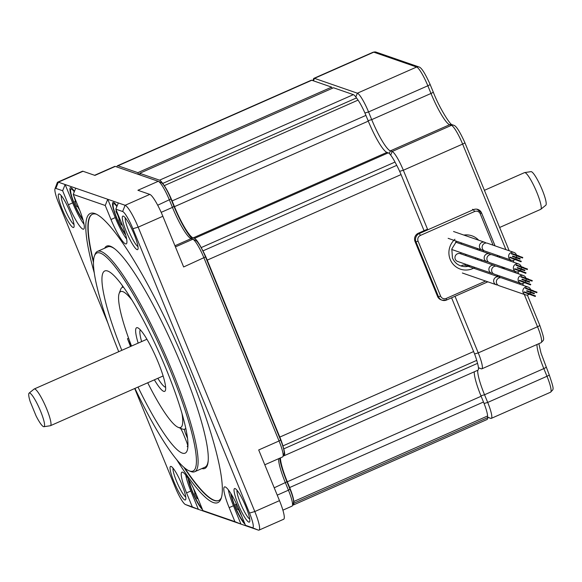 <?xml version="1.0" encoding="UTF-8"?>
<svg xmlns="http://www.w3.org/2000/svg" width="582" height="582" viewBox="0 0 582 582"><rect width="100%" height="100%" fill="white"/><g stroke="black" fill="none" stroke-linecap="round" stroke-linejoin="round"><path stroke-width="0.87" d="M331.638 87.125L137.825 172.65L117.979 165.783A18.966 3.194 -113.8 0 0 117.433 165.775L311.246 80.243A18.966 3.194 66.2 0 1 311.792 80.258L331.638 87.125A4.743 0.8 -113.8 0 0 332.278 88.319M293.845 503.204L487.658 417.672A18.966 3.194 66.2 0 1 487.127 419.484L293.313 505.016A18.966 3.194 -113.8 0 0 293.845 503.204A204.806 34.505 -113.8 0 0 293.779 501.502A18.966 3.194 -113.8 0 0 289.669 487.534L287.312 481.794A31.603 5.325 66.2 0 1 280.444 457.881M487.658 417.672A204.806 34.505 -113.8 0 0 487.592 415.977A18.966 3.194 66.2 0 0 483.482 402.009L481.125 396.262L287.312 481.794M474.272 371.818A31.603 5.325 -113.8 0 0 481.125 396.262M283.74 448.875L477.553 363.35A18.966 3.194 66.2 0 1 477.953 370.188L284.14 455.713A18.966 3.194 -113.8 0 0 283.74 448.875A204.806 34.505 -113.8 0 0 282.917 445.907A18.966 3.194 -113.8 0 0 279.811 437.082L207.228 260.118A18.966 3.194 -113.8 0 0 202.929 250.878A204.806 34.505 -113.8 0 0 201.19 247.59A18.966 3.194 -113.8 0 0 194.461 238.38L193.115 237.914A31.603 5.325 66.2 0 1 174.476 206.661L172.119 200.921A18.966 3.194 -113.8 0 0 164.24 185.643A204.806 34.505 -113.8 0 0 162.705 183.439A18.966 3.194 -113.8 0 0 159.541 180.173L139.695 173.298A4.743 0.8 -113.8 0 1 140.087 175.007M477.553 363.35A204.806 34.505 -113.8 0 0 476.731 360.374A18.966 3.194 66.2 0 0 473.624 351.55L451.588 297.824M424.06 230.705L401.042 174.585A18.966 3.194 66.2 0 0 396.742 165.353A204.806 34.505 -113.8 0 0 395.003 162.065A18.966 3.194 66.2 0 0 388.274 152.855L386.928 152.382L193.115 237.914M164.24 185.643L358.054 100.119A18.966 3.194 66.2 0 1 365.933 115.396L368.29 121.136A31.603 5.325 -113.8 0 0 386.928 152.382M358.054 100.119A204.806 34.505 -113.8 0 0 356.519 97.914A18.966 3.194 66.2 0 0 353.354 94.64L333.508 87.773L139.695 173.298M137.825 172.65A4.743 0.8 -113.8 0 0 138.931 174.607M283.325 455.611L283.594 455.706A18.966 3.194 -113.8 0 0 284.14 455.713M292.666 504.972L292.768 505.001A18.966 3.194 -113.8 0 0 293.313 505.016M117.433 165.775A18.966 3.194 -113.8 0 0 116.909 166.983M456.113 241.625A126.425 21.301 66.2 0 1 456.448 242.425M460.566 252.544A126.425 21.301 66.2 0 1 461.126 253.963M464.996 263.995A126.425 21.301 66.2 0 1 465.527 265.407M486.043 243.036A4.11 4.001 109.1 0 0 479.728 247.83A4.11 4.001 109.1 0 0 483.533 250.289M511.272 260.176L484.799 251.017A4.11 4.001 -70.9 0 1 483.235 244.36A4.11 4.001 -70.9 0 1 487.49 243.247L513.957 252.413A4.11 4.001 109.1 0 0 508.908 257.928A4.11 4.001 109.1 0 0 514.881 259.637M516.46 255.069A4.11 4.001 109.1 0 0 513.957 252.413M515.543 259.048A4.11 4.001 109.1 0 0 516.292 257.87M516.481 257.331A4.11 4.001 109.1 0 0 516.62 255.942M522.578 258.008L522.767 257.462L522.578 258.008L514.932 255.142M521.065 261.784L521.254 261.238L521.065 261.784L513.411 258.917M517.391 260.3L509.759 257.557L510.116 257.171L517.58 259.754L517.391 260.3L517.58 259.754M519.988 259.15L512.356 256.407L512.713 256.022L520.177 258.612L519.988 259.15L520.177 258.612M518.911 256.524L511.28 253.781L511.629 253.396L519.1 255.978L518.911 256.524L519.1 255.978M488.276 261.849A4.11 4.001 -70.9 0 1 486.828 261.638L452.891 249.889A4.11 4.001 -70.9 0 1 451.741 249.263M486.828 261.638A4.11 4.001 -70.9 0 1 485.257 254.981A4.11 4.001 -70.9 0 1 490.786 254.596M493.012 273.409A4.11 4.001 -70.9 0 1 491.564 273.198L457.634 261.449A4.11 4.001 -70.9 0 1 456.062 254.792A4.11 4.001 -70.9 0 1 460.318 253.679L494.256 265.428A4.11 4.001 -70.9 0 1 495.522 266.156M491.564 273.198A4.11 4.001 -70.9 0 1 490 266.541A4.11 4.001 -70.9 0 1 494.256 265.428M461.133 266.032A4.11 4.001 -70.9 0 1 465.062 265.239L499 276.988A4.11 4.001 -70.9 0 1 500.265 277.716M497.756 284.969A4.11 4.001 109.1 0 1 493.951 282.51A4.11 4.001 -70.9 0 1 499 276.988M519.624 271.197A4.11 4.001 -70.9 0 1 516.016 271.736L489.542 262.577A4.11 4.001 -70.9 0 1 487.978 255.92A4.11 4.001 -70.9 0 1 492.227 254.807L518.7 263.973A4.11 4.001 -70.9 0 1 521.203 266.629M516.016 271.736A4.11 4.001 -70.9 0 1 514.444 265.086A4.11 4.001 -70.9 0 1 518.7 263.973M521.363 267.502A4.11 4.001 -70.9 0 1 521.225 268.891M521.036 269.43A4.11 4.001 -70.9 0 1 520.286 270.608M525.808 273.344L525.997 272.798L525.808 273.344L518.155 270.477M527.321 269.568L527.51 269.022L527.321 269.568L519.668 266.702M522.134 271.859L514.503 269.117L514.859 268.731L522.323 271.314L522.134 271.859L522.323 271.314M524.731 270.71L517.1 267.967L517.449 267.582L524.92 270.172L524.731 270.71L524.92 270.172M523.647 268.084L516.016 265.341L516.372 264.956L523.836 267.538L523.647 268.084L523.836 267.538M524.36 282.757A4.11 4.001 -70.9 0 1 520.752 283.296L494.285 274.137A4.11 4.001 -70.9 0 1 492.714 267.48A4.11 4.001 -70.9 0 1 496.97 266.367L523.444 275.533A4.11 4.001 -70.9 0 1 525.946 278.189M520.752 283.296A4.11 4.001 -70.9 0 1 519.188 276.646A4.11 4.001 -70.9 0 1 523.444 275.533M526.099 279.062A4.11 4.001 -70.9 0 1 525.961 280.451M525.779 280.99A4.11 4.001 -70.9 0 1 525.029 282.168M530.551 284.904L530.733 284.358L530.551 284.904L522.898 282.037M532.064 281.128L532.254 280.582L532.064 281.128L524.411 278.261M526.877 283.419L519.246 280.677L519.595 280.291L527.066 282.874L526.877 283.419L527.066 282.874M529.467 282.27L521.836 279.527L522.192 279.142L529.656 281.732L529.467 282.27L529.656 281.732M528.391 279.644L520.759 276.901L521.116 276.515L528.58 279.098L528.391 279.644L528.58 279.098M529.103 294.317A4.11 4.001 -70.9 0 1 525.495 294.856L499.021 285.697A4.11 4.001 -70.9 0 1 497.457 279.04A4.11 4.001 -70.9 0 1 501.713 277.927L528.18 287.093A4.11 4.001 -70.9 0 1 530.689 289.749M525.495 294.856A4.11 4.001 -70.9 0 1 523.931 288.206A4.11 4.001 -70.9 0 1 528.18 287.093M530.842 290.622A4.11 4.001 -70.9 0 1 530.704 292.011M530.515 292.55A4.11 4.001 -70.9 0 1 529.766 293.728M535.287 296.464L535.476 295.918L535.287 296.464L527.634 293.597M536.808 292.688L536.99 292.142L536.808 292.688L529.154 289.821M534.211 293.83L526.579 291.087L526.936 290.702L534.4 293.292L534.211 293.83L534.4 293.292M531.621 294.979L523.989 292.237L524.338 291.851L531.803 294.434L531.621 294.979L531.803 294.434M533.134 291.204L525.502 288.461L525.852 288.075L533.323 290.658L533.134 291.204L533.323 290.658M493.099 245.189L480.23 213.805L481.532 212.91A6.322 6.155 109.1 0 0 473.464 209.651L419.309 233.549A6.322 6.155 109.1 0 0 415.977 241.843L438.501 296.755A6.322 6.155 109.1 0 0 442.131 300.21L441.178 299.883A6.322 6.155 -70.9 0 1 437.548 296.42L415.024 241.515A6.322 6.155 -70.9 0 1 418.356 233.215L427.508 229.177M191.405 506.937A22.123 3.725 -113.8 0 0 191.485 506.973A22.123 3.725 -113.8 0 0 191.565 507.002L258.35 530.122A22.123 3.725 -113.8 0 0 258.983 530.137A22.123 3.725 -113.8 0 0 254.807 511.542L138.174 227.162A22.123 3.725 -113.8 0 0 125.123 205.286L107.735 199.27L115.265 217.617A24.655 4.154 -113.8 0 0 126.65 239.042M292.411 505.663L293.466 502.812A16.754 2.823 -113.8 0 0 289.96 489.156L288.439 490.197A18.966 3.194 66.2 0 1 292.411 505.663A18.966 3.194 66.2 0 1 292.026 506.136L282.888 510.167M279.724 458.201A33.821 5.696 66.2 0 0 286.948 481.816L289.96 489.156M283.019 456.441L284.074 453.589A16.754 2.823 -113.8 0 0 280.568 439.934L279.047 440.974A18.966 3.194 66.2 0 1 283.019 456.441A18.966 3.194 66.2 0 1 282.634 456.914L264.781 464.792M192.948 239.289L195.639 240.373A16.754 2.823 -113.8 0 1 195.698 240.395A16.754 2.823 -113.8 0 1 205.519 256.938L280.568 439.934M193.064 239.333A33.821 5.696 66.2 0 1 173.967 206.341L172.447 207.388A31.603 5.325 -113.8 0 0 190.976 238.591A31.603 5.325 -113.8 0 0 191.092 238.635L192.817 239.231A18.966 3.194 66.2 0 1 192.882 239.26A18.966 3.194 66.2 0 1 203.998 257.979L279.047 440.974L258.699 449.959L279.491 500.644A22.123 3.725 66.2 0 1 283.667 519.246L258.983 530.137M158.391 181.351L161.076 182.435A16.754 2.823 -113.8 0 1 161.141 182.457A16.754 2.823 -113.8 0 1 170.955 199L173.967 206.341M125.697 234.924A18.646 3.143 66.2 0 1 115.367 215.042A18.646 3.143 66.2 0 1 113.563 202.405A18.646 3.143 66.2 0 1 113.628 202.427A18.646 3.143 66.2 0 1 117.033 206.144M94.611 175.291L114.734 166.408A18.966 3.194 66.2 0 1 115.28 166.416L158.253 181.293A18.966 3.194 66.2 0 1 158.326 181.322A18.966 3.194 66.2 0 1 169.442 200.048L172.447 207.388L161.178 212.357M158.253 181.293L137.905 190.278L149.807 194.395A22.123 3.725 66.2 0 1 162.858 216.271L183.65 266.963L205.519 256.938M55.843 188.393L62.645 190.743L68.392 204.762A24.655 4.154 66.2 0 0 83.641 229.148A24.655 4.154 66.2 0 0 78.977 208.429L73.23 194.41L105.24 205.49L107.735 199.27L58.338 182.173A22.123 3.725 -113.8 0 0 57.705 182.159A22.123 3.725 -113.8 0 0 57.254 182.712L54.984 188.823A17.38 2.932 66.2 0 1 55.843 188.393L58.338 182.173L83.022 171.275L94.924 175.4L115.28 166.416M278.56 458.711A31.603 5.325 -113.8 0 0 285.427 482.856L288.439 490.197L277.228 495.144M57.705 182.159L82.389 171.268A22.123 3.725 66.2 0 1 83.022 171.275M249.743 519.093A16.121 2.714 66.2 0 1 241.45 505.562A16.121 2.714 66.2 0 1 237.041 490.313M235.063 488.582A18.333 3.092 -113.8 0 0 238.002 503.983A18.333 3.092 -113.8 0 0 248.812 522.105A18.333 3.092 -113.8 0 0 249.714 521.654A18.333 3.092 -113.8 0 0 244.767 504.099A18.333 3.092 -113.8 0 0 235.128 488.604A18.333 3.092 -113.8 0 0 235.063 488.582M105.24 205.49L110.987 219.509A24.655 4.154 -113.8 0 0 126.236 243.894A24.655 4.154 -113.8 0 0 121.58 223.175L115.825 209.156L118.328 202.936M134.711 388.514L175.255 487.367A17.38 2.932 66.2 0 0 185.447 504.536A17.38 2.932 66.2 0 0 185.513 504.558L192.307 506.907L186.56 492.896A24.655 4.154 -113.8 0 1 181.904 472.169A24.655 4.154 -113.8 0 1 197.153 496.562L202.9 510.574L234.91 521.654L229.163 507.642A24.655 4.154 66.2 0 1 224.499 486.916A24.655 4.154 66.2 0 1 239.748 511.302L245.495 525.32L252.297 527.678A17.38 2.932 66.2 0 0 249.511 513.069L132.878 228.697A17.38 2.932 66.2 0 0 122.627 211.513L115.825 209.156M54.984 188.823A17.38 2.932 66.2 0 0 58.629 202.994L107.917 323.17M73.077 227.489A18.333 3.092 -113.8 0 0 73.972 227.038A18.333 3.092 -113.8 0 0 69.025 209.476A18.333 3.092 -113.8 0 0 59.393 193.988A18.333 3.092 -113.8 0 0 59.328 193.959A18.333 3.092 -113.8 0 0 62.259 209.36A18.333 3.092 -113.8 0 0 73.077 227.489M184.821 499.953A18.333 3.092 -113.8 0 0 185.723 499.502A18.333 3.092 -113.8 0 0 180.776 481.947A18.333 3.092 -113.8 0 0 171.137 466.458A18.333 3.092 -113.8 0 0 171.072 466.429A18.333 3.092 -113.8 0 0 174.011 481.831A18.333 3.092 -113.8 0 0 184.821 499.953M123.319 216.111A18.333 3.092 -113.8 0 0 126.258 231.512A18.333 3.092 -113.8 0 0 137.068 249.634A18.333 3.092 -113.8 0 0 137.963 249.183A18.333 3.092 -113.8 0 0 133.016 231.629A18.333 3.092 -113.8 0 0 123.384 216.14A18.333 3.092 -113.8 0 0 123.319 216.111M176.681 459.62A158.028 26.627 -113.8 0 0 221.095 498.643A158.028 26.627 -113.8 0 0 188.008 369.781A158.028 26.627 -113.8 0 0 95.375 213.747A158.028 26.627 -113.8 0 0 94.262 272.856M73.23 194.41L75.725 188.19M62.645 190.743L65.14 184.523L72.663 202.878A24.655 4.154 66.2 0 0 84.048 224.296M83.095 220.185A18.646 3.143 66.2 0 1 72.772 200.295A18.646 3.143 66.2 0 1 70.968 187.659A18.646 3.143 66.2 0 1 71.033 187.68A18.646 3.143 66.2 0 1 74.438 191.398M192.307 506.907L198.367 509.359L190.838 491.004A24.655 4.154 -113.8 0 1 185.767 475.138M234.91 521.654L240.963 524.106L233.433 505.751A24.655 4.154 66.2 0 1 228.362 489.884M202.9 510.574L208.953 513.026M245.495 525.32L251.548 527.772M202.456 509.497A18.646 3.143 66.2 0 1 194.068 495.9A18.646 3.143 66.2 0 1 188.161 478.615M245.058 524.244A18.646 3.143 66.2 0 1 236.663 510.647A18.646 3.143 66.2 0 1 230.763 493.361M74.001 224.47A16.121 2.714 66.2 0 1 65.708 210.939A16.121 2.714 66.2 0 1 61.299 195.69M185.745 496.941A16.121 2.714 66.2 0 1 177.459 483.409A16.121 2.714 66.2 0 1 173.05 468.161M137.992 246.623A16.121 2.714 66.2 0 1 129.699 233.091A16.121 2.714 66.2 0 1 125.29 217.843M93.462 262.46A156.449 26.357 66.2 0 1 92.334 214.271A156.449 26.357 66.2 0 1 96.408 214.212M221.444 497.566A156.449 26.357 66.2 0 1 218.657 500.535A156.449 26.357 66.2 0 1 183.825 467.222M184.683 467.957A156.449 26.357 -113.8 0 0 218.796 500.469M93.498 261.325A156.449 26.357 66.2 0 1 92.473 214.212M201.889 468.554A121.514 20.472 -113.8 0 0 208.181 461.017A121.514 20.472 -113.8 0 0 181.875 366.311A121.514 20.472 66.2 0 0 114.465 248.645A121.514 20.472 66.2 0 0 104.658 248.216M134.944 388.412A119.157 20.079 -113.8 0 0 189.208 470.853L190.816 471.5A120.416 20.29 -113.8 0 0 194.708 471.726L204.966 467.193A120.416 20.29 -113.8 0 0 208.225 460.413M194.708 471.726A120.416 20.29 -113.8 0 0 171.952 370.508A120.416 20.29 -113.8 0 0 97.47 251.388L107.735 246.863A120.416 20.29 66.2 0 1 114.945 249.023M97.47 251.388A120.416 20.29 -113.8 0 0 95.019 254.407L94.415 256.036A119.157 20.079 -113.8 0 0 118.743 351.688M189.208 470.853A119.157 20.079 -113.8 0 0 170.541 370.916A119.157 20.079 -113.8 0 0 94.415 256.036M138.021 387.052A99.558 16.776 -113.8 0 0 185.44 452.992A99.558 16.776 -113.8 0 0 166.328 369.461A99.558 16.776 -113.8 0 0 105.066 270.856A99.558 16.776 -113.8 0 0 121.813 350.328M187.739 446.132L187.178 446.467A98.467 16.587 66.2 0 0 187.891 446.976M187.55 438.457L185.905 434.463A6.322 1.062 66.2 0 1 184.712 429.152A77.435 13.044 -113.8 0 0 184.763 429.13A77.435 13.044 -113.8 0 0 185.774 428.272M123.551 287.268A77.435 13.044 -113.8 0 0 122.285 287.421A77.435 13.044 -113.8 0 0 122.235 287.443A77.435 13.044 -113.8 0 0 120.656 289.385L119.15 293.452A74.27 12.513 -113.8 0 0 131.525 346.043M184.712 429.152A6.322 1.062 66.2 0 1 184.712 429.145A77.435 13.044 -113.8 0 1 182.261 428.985L178.238 427.355A74.27 12.513 -113.8 0 0 181.977 413.453M180.435 428.25A6.322 1.062 66.2 0 1 183.192 433.525L186.356 441.236C187.848 445.143 188.124 446.881 187.178 446.467L187.579 446.576M147.726 382.767A74.27 12.513 -113.8 0 0 178.238 427.355M130.535 346.479A98.467 16.587 66.2 0 1 127.487 338.688C129.044 342.529 130.397 344.879 131.539 345.723M128.6 338.222L127.487 338.688M131.939 300.057A74.27 12.513 -113.8 0 0 119.15 293.452M122.235 285.442A6.322 1.062 66.2 0 1 122.285 287.421L122.285 287.421M154.375 379.835A34.767 5.856 -113.8 0 0 165.397 390.478A34.767 5.856 -113.8 0 0 158.115 362.128A34.767 5.856 -113.8 0 0 137.738 327.797A34.767 5.856 -113.8 0 0 138.167 343.111M157.838 378.307A31.603 5.325 -113.8 0 0 165.63 387.256M140.269 329.798A31.603 5.325 -113.8 0 0 141.63 341.583M484.413 190.321L524.477 172.643A20.072 3.383 66.2 0 1 524.622 172.599L530.995 171.632A18.377 3.099 66.2 0 1 531.388 171.683A18.377 3.099 66.2 0 1 541.515 188.161A18.377 3.099 66.2 0 1 545.814 205.22L540.809 209.28A20.072 3.383 66.2 0 1 540.678 209.36L499.654 227.467M524.622 172.599A20.072 3.383 66.2 0 1 525.051 172.65A20.072 3.383 66.2 0 1 536.109 190.641A20.072 3.383 66.2 0 1 540.809 209.28M43.919 426.708L50.292 425.74A20.072 3.383 -113.8 0 0 50.445 425.697A20.072 3.383 -113.8 0 0 46.051 407.4A20.072 3.383 -113.8 0 0 34.818 388.987A20.072 3.383 -113.8 0 0 34.236 388.98A20.072 3.383 -113.8 0 0 34.105 389.06L29.1 393.119A18.377 3.099 -113.8 0 0 30.119 401.398L36.04 415.839A18.377 3.099 -113.8 0 0 43.919 426.708A18.377 3.099 -113.8 0 0 39.474 408.6A18.377 3.099 -113.8 0 0 29.1 393.119M427.77 229.81L403.341 170.25A18.966 3.194 -113.8 0 0 392.152 151.502L390.347 150.876A31.603 5.325 66.2 0 1 371.709 119.63L368.559 111.94A18.966 3.194 -113.8 0 0 357.37 93.193L314.476 78.344A18.966 3.194 -113.8 0 0 313.931 78.33A18.966 3.194 -113.8 0 0 313.545 78.81L312.869 80.629M478.484 368.231A31.603 5.325 66.2 0 1 478.571 368.188A31.603 5.325 66.2 0 1 479.481 368.202L481.285 368.828A18.966 3.194 -113.8 0 0 481.831 368.835A18.966 3.194 -113.8 0 0 478.251 352.896L455.037 296.303M487.651 417.301L490.742 418.371A18.966 3.194 -113.8 0 0 491.281 418.378A18.966 3.194 -113.8 0 0 487.701 402.438L484.544 394.756A31.603 5.325 66.2 0 1 477.691 370.305M74.263 191.842A17.067 2.874 -113.8 0 0 71.557 189.099A17.067 2.874 66.2 0 0 71.069 189.092L72.226 188.583M82.753 218.978A17.067 2.874 66.2 0 1 73.71 201.983A17.067 2.874 66.2 0 1 71.069 189.092M73.579 195.254L75.689 201.678M75.616 201.663L74.722 201.357L76.853 206.559L78.214 206.559M79.77 210.408L77.755 206.865M76.853 206.559L77.923 205.846M231.418 494.431A17.067 2.874 -113.8 0 0 236.736 510.159A17.067 2.874 -113.8 0 0 244.455 522.782M241.93 516.627L238.518 509.745L237.623 509.432L235.492 504.23L236.459 504.558L236.554 504.092M237.623 509.432L238.671 508.741M116.858 206.588A17.067 2.874 66.2 0 0 113.57 203.693A17.067 2.874 66.2 0 0 119.928 224.936A17.067 2.874 -113.8 0 0 125.341 233.673M116.16 209.971L116.014 211.586L117.811 215.165L118.241 215.042M121.725 223.532L121.376 225.081L118.917 220.207L119.048 218.832L117.811 215.165M118.917 220.207L120.212 219.836M116.014 211.586L116.742 211.382M188.924 479.852A17.067 2.874 -113.8 0 0 195.705 498.607A17.067 2.874 66.2 0 0 201.896 508.13M197.385 497.166L197.145 498.752L194.694 493.878L195.872 493.543M191.805 485.017L193.704 488.807M194.694 493.878L194.825 492.503L193.58 488.836M117.979 165.783L311.792 80.258M159.541 180.173L353.354 94.64M293.779 501.502L487.592 415.977M289.669 487.534L483.482 402.009M282.917 445.907L476.731 360.374M279.811 437.082L473.624 351.55M207.228 260.118L401.042 174.585M202.929 250.878L396.742 165.353M201.19 247.59L395.003 162.065M194.461 238.38L388.274 152.855M368.29 121.136L174.476 206.661M172.119 200.921L365.933 115.396M162.705 183.439L356.519 97.914M480.23 213.805A4.423 4.307 109.1 0 0 474.577 211.521L420.422 235.419A4.423 4.307 109.1 0 0 418.094 241.224L440.618 296.136A4.423 4.307 109.1 0 0 446.263 298.421L485.621 281.055M502.586 268.309L501.997 266.891M497.843 256.749L497.254 255.331M496.664 276.181L498.214 275.497M483.242 250.289A17.635 17.169 -70.9 0 1 483.336 251.73M481.634 259.834A17.635 17.169 -70.9 0 1 481.103 260.874M474.912 267.429A17.635 17.169 -70.9 0 1 450.221 259.477A17.635 17.169 -70.9 0 1 454.964 239.253M463.854 235.07A17.635 17.169 -70.9 0 1 478.659 240.191M479.248 249.096A14.477 14.099 -70.9 0 1 479.452 250.384M477.982 258.575A14.477 14.099 -70.9 0 1 477.415 259.601M470.067 265.756A14.477 14.099 -70.9 0 1 465.236 266.643C459.278 266.418 455.022 263.551 452.469 258.037L451.807 249.001L456.55 241.239M466.851 265.865A15.583 15.176 109.1 0 0 468.481 265.203L466.844 265.858M475.334 258.881A15.583 15.176 109.1 0 0 475.88 257.848M477.444 249.693A15.583 15.176 109.1 0 0 477.298 248.419M503.175 268.52L503.947 267.56M499.785 257.426L499.203 256M495.049 245.866L481.569 213.005M474.577 211.521L473.464 209.651L472.511 209.316M420.422 235.419L419.309 233.549L418.356 233.215M418.094 241.224L415.977 241.843L415.024 241.515M440.618 296.136L438.501 296.755L437.548 296.42M446.263 298.421L446.62 300.014L442.131 300.21A6.322 6.155 109.1 0 0 446.569 300.014L487.847 281.826M446.656 299.977L487.811 281.812M498.854 276.945L500.411 276.254M122.627 211.513L125.123 205.286L149.807 194.395M170.955 199L157.7 205.228M286.948 481.816L274.224 487.803M110.987 219.509L115.265 217.617M68.392 204.762L72.663 202.878M185.513 504.558L191.565 507.002M252.297 527.678L258.35 530.122M186.56 492.896L190.838 491.004M229.163 507.642L233.433 505.751M249.511 513.069L254.807 511.542L279.491 500.644M132.878 228.697L138.174 227.162L162.858 216.271M192.817 239.231L175.422 246.906M191.092 238.635L174.949 245.757M186.895 434.027L185.905 434.463M390.704 155.118L392.152 151.502L451.436 125.341A3.157 3.077 109.1 0 1 453.654 125.239L451.85 124.621A3.157 3.077 109.1 0 0 449.631 124.715L451.436 125.341A18.966 3.194 66.2 0 1 462.625 144.089L505.904 249.627M464.792 142.597A3.157 0.48 157.7 0 1 464.865 142.655A3.157 0.48 157.7 0 1 462.625 144.089L403.341 170.25L399.645 171.319M510.065 259.761L510.647 261.187M514.801 271.321L515.39 272.747M519.544 282.881L520.126 284.307M524.287 294.441L537.535 326.735A18.966 3.194 66.2 0 1 541.115 342.674C543.959 339.124 545.443 342.129 539.776 325.302A3.157 0.48 157.7 0 1 537.535 326.735L478.251 352.896L474.577 353.965M539.703 325.243A3.157 0.48 157.7 0 1 539.776 325.302L527.365 295.03M536.96 344.508A31.603 5.325 -113.8 0 0 543.828 368.595L546.985 376.278A18.966 3.194 66.2 0 1 550.565 392.217C553.409 388.667 554.893 391.671 549.226 374.844A3.157 0.48 157.7 0 1 546.985 376.278L487.701 402.438L484.079 403.493M546.003 367.097A3.157 0.48 157.7 0 1 546.076 367.155A3.157 0.48 157.7 0 1 543.828 368.595L484.544 394.756L480.936 395.796M549.153 374.786A3.157 0.48 157.7 0 1 549.226 374.844L541.013 353.107L538.859 343.671M313.931 78.33L373.215 52.169A18.966 3.194 66.2 0 1 373.76 52.176L416.654 67.025A18.966 3.194 66.2 0 1 427.843 85.78L430.993 93.462A31.603 5.325 -113.8 0 0 449.631 124.715L390.347 150.876L389.285 153.532M373.215 52.169L375.979 52.082A3.157 3.077 109.1 0 0 373.76 52.176L314.476 78.344L313.472 80.84M375.979 52.082L418.873 66.93A3.157 3.077 109.1 0 0 416.654 67.025L357.37 93.193L355.842 96.99M430.011 84.288A3.157 0.48 157.7 0 1 430.083 84.346A3.157 0.48 157.7 0 1 427.843 85.78L368.559 111.94L364.914 112.995M433.168 91.971A3.157 0.48 157.7 0 1 433.241 92.029A3.157 0.48 157.7 0 1 430.993 93.462L371.709 119.63L368.1 120.67M487.643 417.119L490.742 418.371M478.455 367.788L479.481 368.202M478.44 367.678L481.285 368.828M466.117 255.687A113.781 19.17 -113.8 0 0 465.571 254.276M461.584 244.2A113.781 19.17 -113.8 0 0 461.002 242.781M238.518 509.745L238.969 509.446M119.048 218.832L119.717 218.643M194.825 492.503L195.348 492.35M453.545 231.498L484.777 242.308M448.147 238.329L482.085 250.078M519.282 256.255L522.767 257.462M517.769 260.03L521.254 261.238M489.513 253.868L455.597 242.127M496.308 284.758L462.37 273.009M522.512 271.59L525.997 272.798M524.026 267.815L527.51 269.022M527.248 283.15L530.733 284.358M528.769 279.375L532.254 280.582M531.992 294.71L535.476 295.918M533.505 290.935L536.99 292.142M475.298 258.866L475.843 257.833M477.415 249.685L477.269 248.412M504.434 268.949L503.983 267.575M499.822 257.44L499.24 256.015M495.086 245.88L481.576 212.947L476.949 209.127M498.89 276.952L500.44 276.268M161.141 182.457L158.326 181.322M195.698 240.395L192.882 239.26M185.447 504.536L191.485 506.973M146.926 339.248L34.236 388.98M163.127 375.972L50.445 425.697M453.654 125.239C456.062 125.639 459.802 131.445 464.865 142.655L509.206 250.769M513.135 260.35L513.95 262.329M517.878 271.91L518.693 273.889M522.621 283.47L523.429 285.449M418.873 66.93C421.281 67.33 425.02 73.136 430.083 84.346L433.241 92.029C439.235 107.714 450.01 124.519 451.887 124.628M481.831 368.835L541.115 342.674M491.281 418.378L550.565 392.217M75.725 201.663L76.169 201.583M113.57 203.693L114.698 203.198"/></g></svg>
